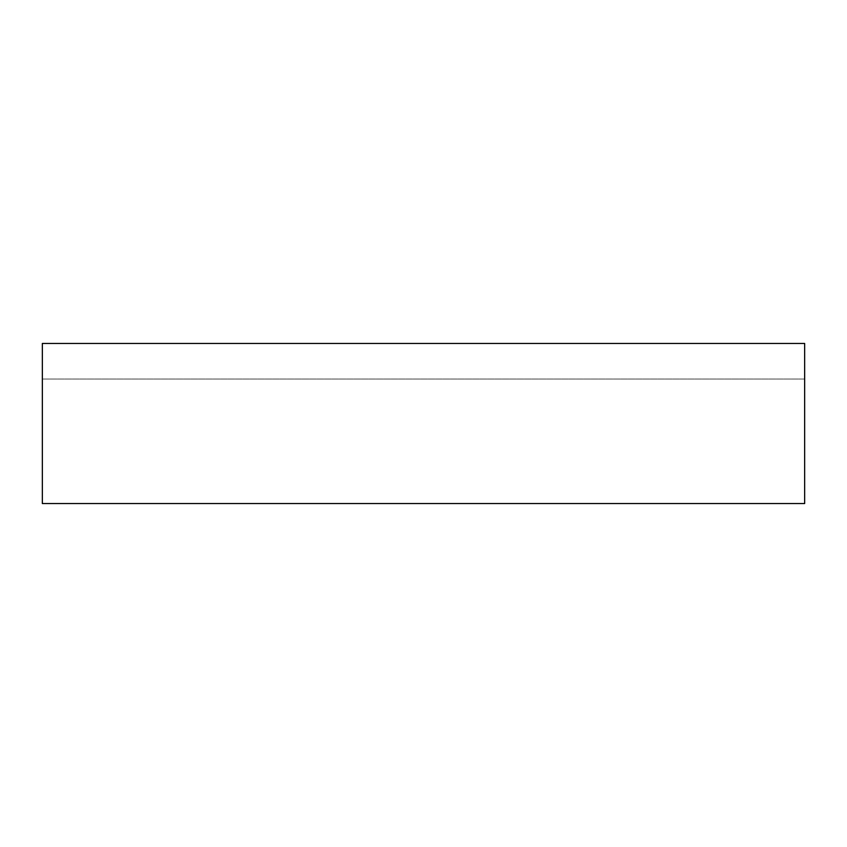 <?xml version="1.0" encoding="UTF-8"?>
<svg xmlns="http://www.w3.org/2000/svg" width="847" height="847" viewBox="0 0 847 847"><rect width="100%" height="100%" fill="white"/><g stroke="black" fill="none" stroke-linecap="round" stroke-linejoin="round"><path stroke-width="0.64" stroke-dasharray="4.24 3.18" d="M804.65 503.542L42.35 503.542L42.35 343.459L804.65 343.459L804.65 379.033L42.35 379.033L804.65 379.033L804.65 503.542"/><path stroke-width="1.27" d="M804.65 503.542L42.35 503.542L42.35 343.459L804.65 343.459L804.65 503.542"/></g></svg>
